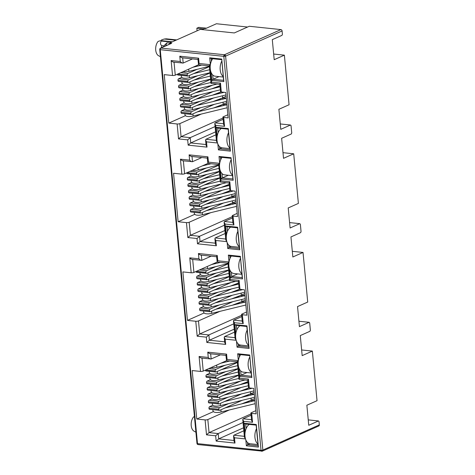 <?xml version="1.0" encoding="UTF-8"?>
<svg xmlns="http://www.w3.org/2000/svg" width="475" height="475" viewBox="0 0 475 475"><rect width="100%" height="100%" fill="white"/><g stroke="black" fill="none" stroke-linecap="round" stroke-linejoin="round"><path stroke-width="0.71" d="M160.158 48.444A1.3 0.997 66 0 1 160.497 48.147A1.3 0.997 66 0 1 160.912 48.082A1.3 0.772 96 0 0 160.259 49.679L223.802 56.341A1.3 0.772 -84 0 1 223.945 55.355A1.3 0.772 -84 0 1 224.449 54.75A1.3 0.997 66 0 1 225.613 56.109A1.3 0.338 174.6 0 1 223.802 56.341L261.042 450.294A1.3 0.772 96 0 0 261.672 451.25A1.3 0.772 96 0 0 261.927 451.208A1.3 0.997 66 0 0 262.342 451.143L198.134 444.588A1.3 0.772 96 0 1 197.499 443.632L261.042 450.294A1.3 0.338 -5.4 0 0 262.853 450.062L319.331 424.899A1.3 0.997 66 0 1 318.814 425.98L262.342 451.143A1.3 0.997 66 0 0 262.633 450.918A1.3 0.784 -140.9 0 1 261.042 450.294M169.67 44.062L169.575 43.071L200.308 29.379L234.3 32.941L249.286 26.268L280.927 29.587A1.3 0.997 66 0 1 282.091 30.946L282.411 34.331L282.002 35.328L272.3 39.645L274.194 59.69L284.377 55.153L289.067 104.755L278.884 109.292L280.778 129.337L290.48 125.014L291.033 125.584L291.733 132.976L291.329 133.968L281.627 138.29L283.522 158.335L293.704 153.799L298.389 203.401L288.212 207.937L290.106 227.982L299.802 223.66L300.36 224.23L301.055 231.616L300.651 232.613L290.949 236.936L292.843 256.981L303.026 252.445L307.717 302.047L297.534 306.583L299.428 326.628L309.13 322.305L309.682 322.875L310.383 330.262L309.979 331.259L300.277 335.582L302.171 355.627L312.348 351.09L317.039 400.692L306.862 405.228L308.756 425.273L318.452 420.951L319.01 421.515L319.331 424.899M273.659 54.031L284.377 55.153M280.268 123.945L290.48 125.014M282.987 152.677L293.704 153.799M289.596 222.591L299.802 223.66M292.309 251.322L303.026 252.445M298.918 321.231L309.13 322.305M301.637 349.962L312.348 351.09M308.245 419.876L318.452 420.951M169.575 43.071L171.665 43.29A1.3 0.997 -114 0 0 171.255 43.356L160.497 48.147L159.731 49.459A1.3 0.338 174.6 0 1 159.743 49.406M223.559 123.737L215.133 122.859L223.137 119.29M201.335 114.042L179.841 123.619A1.953 0.511 174.6 0 1 177.122 123.969L168.809 123.096L164.225 74.623L172.538 75.489A1.953 0.511 -5.4 0 0 175.263 75.145L198.556 64.76M213.548 107.979L223.256 104.274L216.636 107.225M168.809 123.096L185.499 115.657M232.887 222.383L224.461 221.498L232.465 217.936M210.657 212.687L189.169 222.264A1.953 0.511 174.6 0 1 186.443 222.615L178.131 221.742L173.547 173.262L181.866 174.135A1.953 0.511 -5.4 0 0 184.585 173.791L207.884 163.406M222.87 206.625L232.578 202.92L225.963 205.871M178.131 221.742L194.827 214.302M242.208 321.029L233.783 320.144L241.787 316.582M219.984 311.333L198.491 320.91A1.953 0.511 174.6 0 1 195.771 321.26L187.453 320.387L182.875 271.908L191.188 272.781A1.953 0.511 -5.4 0 0 193.913 272.43L217.206 262.052M232.198 305.271L241.906 301.566L235.285 304.517M187.453 320.387L204.149 312.948M251.53 419.674L243.111 418.79L251.115 415.227M229.306 409.978L207.818 419.556A1.953 0.511 174.6 0 1 205.093 419.906L196.781 419.033L192.197 370.553L200.515 371.426A1.953 0.511 -5.4 0 0 203.235 371.076L226.533 360.697L237.316 361.825M241.52 403.916L251.227 400.211L244.613 403.162M196.781 419.033L213.477 411.593M238.337 360.774L237.678 353.744L249.702 355.003L251.833 377.554L239.81 376.289L239.05 368.303M210.366 64.838L209.701 57.807L221.73 59.072L223.862 81.617L211.832 80.358L211.078 72.366M217.134 136.426L216.273 127.33L228.303 128.594L230.434 151.139L218.405 149.88L217.847 143.955M219.83 84.283L220.531 91.687A1.953 0.511 -5.4 0 0 221.32 92.019L225.768 92.482L228.172 117.913L223.725 117.444A1.953 0.511 174.6 0 1 222.935 117.117A1.953 0.511 174.6 0 1 223.309 116.767L227.875 114.736M229.152 182.928L229.852 190.333A1.953 0.511 -5.4 0 0 230.648 190.665L235.095 191.128L237.5 216.558L233.053 216.089A1.953 0.511 174.6 0 1 232.257 215.763A1.953 0.511 174.6 0 1 232.637 215.412L237.197 213.382M226.456 235.072L225.595 225.975L237.625 227.24L239.756 249.785L227.727 248.526L227.169 242.6M219.688 163.483L219.028 156.453L231.052 157.718L233.183 180.263L221.16 179.004L220.4 171.012M238.48 281.574L239.18 288.978A1.953 0.511 -5.4 0 0 239.97 289.311L244.417 289.774L246.822 315.204L242.375 314.735A1.953 0.511 174.6 0 1 241.585 314.408A1.953 0.511 174.6 0 1 241.959 314.058L246.525 312.027M235.784 333.717L234.923 324.621L246.953 325.88L249.084 348.43L237.055 347.166L236.497 341.246M229.015 262.129L228.35 255.099L240.38 256.363L242.511 278.908L230.482 277.649L229.728 269.658M247.802 380.214L248.502 387.624A1.953 0.511 -5.4 0 0 249.298 387.95L253.745 388.419L256.15 413.85L251.703 413.381A1.953 0.511 174.6 0 1 250.907 413.054A1.953 0.511 174.6 0 1 251.287 412.704L255.847 410.667M245.106 432.363L244.245 423.267L256.274 424.525L258.406 447.076L246.377 445.811L245.818 439.892M202.089 29.563L204.624 28.435L205.669 28.542L216.428 23.75L247.594 27.022M223.725 117.444L224.568 126.338L223.636 124.521L222.935 117.117M215.133 122.859L214.795 123.595L215.727 125.412L216.956 138.421M220.246 84.324C219.634 84.526 219.717 84.128 220.483 83.125L221.32 92.019M210.556 70.68L211.642 82.199C210.876 83.196 210.799 83.6 211.405 83.398M209.333 65.787L210.989 83.357L219.842 84.39M177.395 74.189A1.3 0.772 96 0 0 178.018 75.062L187.904 76.095A1.3 0.772 -84 0 1 187.269 75.145L187.257 75.02A1.3 0.772 -84 0 1 187.91 73.423L180.797 72.675M181.011 112.438A1.3 0.772 96 0 0 181.64 113.388L191.526 114.427A1.3 0.772 -84 0 1 190.897 113.472L190.885 113.347A1.3 0.772 -84 0 1 191.532 111.756L181.646 110.717A1.3 0.772 96 0 0 180.999 112.314L190.897 113.472M181.646 110.717L184.9 109.268M180.405 106.05A1.3 0.772 96 0 0 181.04 107L190.92 108.039A1.3 0.772 -84 0 1 190.291 107.083L190.279 106.958A1.3 0.772 -84 0 1 190.926 105.367L181.046 104.328A1.3 0.772 96 0 0 180.393 105.925L190.291 107.083M181.046 104.328L184.294 102.879M179.805 99.661A1.3 0.772 96 0 0 180.435 100.617L190.321 101.65A1.3 0.772 -84 0 1 189.685 100.694L189.673 100.569A1.3 0.772 -84 0 1 190.327 98.978L180.441 97.939A1.3 0.772 96 0 0 179.793 99.536L189.685 100.694M180.441 97.939L183.688 96.49M179.2 93.272A1.3 0.772 96 0 0 179.829 94.228L189.715 95.261A1.3 0.772 -84 0 1 189.086 94.311L189.074 94.181A1.3 0.772 -84 0 1 189.721 92.589L179.835 91.55A1.3 0.772 96 0 0 179.188 93.147L189.086 94.311M179.835 91.55L183.083 90.102M178.594 86.883A1.3 0.772 96 0 0 179.229 87.839L189.109 88.873A1.3 0.772 -84 0 1 188.48 87.923L188.468 87.792A1.3 0.772 -84 0 1 189.115 86.201L179.235 85.162A1.3 0.772 96 0 0 178.582 86.759L188.48 87.923M179.235 85.162L182.483 83.713M177.988 80.495A1.3 0.772 96 0 0 178.624 81.451L188.51 82.484A1.3 0.772 -84 0 1 187.874 81.534L187.862 81.409A1.3 0.772 -84 0 1 188.516 79.812L178.63 78.773A1.3 0.772 96 0 0 177.977 80.37L187.874 81.534M178.63 78.773L181.877 77.33M223.018 117.99L181.076 136.681L179.841 123.619M223.375 105.581L223.06 102.208M233.053 216.089L233.89 224.984L232.958 223.167L232.257 215.763M224.461 221.498L224.123 222.241L225.055 224.058L226.284 237.067M229.567 182.97C228.962 183.172 229.039 182.768 229.805 181.771L230.648 190.665M219.877 169.326L220.97 180.844C220.204 181.842 220.121 182.246 220.732 182.044M218.654 164.433L220.317 182.002L229.164 183.035M186.723 172.835A1.3 0.772 96 0 0 187.346 173.708L197.226 174.741A1.3 0.772 -84 0 1 196.597 173.791L196.585 173.66A1.3 0.772 -84 0 1 197.232 172.069L190.119 171.321M190.333 211.084A1.3 0.772 96 0 0 190.968 212.034L200.854 213.073A1.3 0.772 -84 0 1 200.218 212.117L200.207 211.993A1.3 0.772 -84 0 1 200.86 210.401L190.974 209.362A1.3 0.772 96 0 0 190.321 210.959L200.218 212.117M190.974 209.362L194.222 207.913M189.733 204.695A1.3 0.772 96 0 0 190.362 205.645L200.248 206.684A1.3 0.772 -84 0 1 199.613 205.728L199.601 205.604A1.3 0.772 -84 0 1 200.254 204.013L190.368 202.973A1.3 0.772 96 0 0 189.721 204.571L199.613 205.728M190.368 202.973L193.616 201.525M189.127 198.307A1.3 0.772 96 0 0 189.763 199.257L199.643 200.296A1.3 0.772 -84 0 1 199.013 199.34L199.001 199.215A1.3 0.772 -84 0 1 199.648 197.624L189.763 196.585A1.3 0.772 96 0 0 189.115 198.182L199.013 199.34M189.763 196.585L193.016 195.136M188.522 191.918A1.3 0.772 96 0 0 189.157 192.868L199.037 193.907A1.3 0.772 -84 0 1 198.408 192.951L198.396 192.826A1.3 0.772 -84 0 1 199.043 191.235L189.163 190.196A1.3 0.772 96 0 0 188.51 191.793L198.408 192.951M189.163 190.196L192.411 188.747M187.922 185.529A1.3 0.772 96 0 0 188.551 186.485L198.437 187.518A1.3 0.772 -84 0 1 197.802 186.562L197.79 186.438A1.3 0.772 -84 0 1 198.443 184.846L188.557 183.807A1.3 0.772 96 0 0 187.91 185.404L197.802 186.562M188.557 183.807L191.805 182.358M187.316 179.14A1.3 0.772 96 0 0 187.946 180.096L197.832 181.129A1.3 0.772 -84 0 1 197.202 180.179L197.19 180.049A1.3 0.772 -84 0 1 197.838 178.458L187.952 177.418A1.3 0.772 96 0 0 187.304 179.016L197.202 180.179M187.952 177.418L191.205 175.97M232.34 216.636L190.404 235.321L189.169 222.264M232.703 204.226L232.382 200.854M242.375 314.735L243.218 323.629L242.286 321.812L241.585 314.408M233.783 320.144L233.445 320.886L234.377 322.703L235.606 335.712M238.895 281.616C238.284 281.817 238.367 281.414 239.133 280.416L239.97 289.311M229.205 267.971L230.292 279.49C229.526 280.488 229.449 280.891 230.054 280.689M227.982 263.079L229.639 280.642L238.492 281.675M196.044 271.48A1.3 0.772 96 0 0 196.668 272.353L206.554 273.386A1.3 0.772 -84 0 1 205.918 272.43L205.907 272.306A1.3 0.772 -84 0 1 206.56 270.714L199.447 269.966M199.66 309.73A1.3 0.772 96 0 0 200.29 310.68L210.176 311.719A1.3 0.772 -84 0 1 209.546 310.763L209.534 310.638A1.3 0.772 -84 0 1 210.182 309.041L200.296 308.008A1.3 0.772 96 0 0 199.648 309.599L209.546 310.763M200.296 308.008L203.549 306.559M199.055 303.341A1.3 0.772 96 0 0 199.69 304.291L209.57 305.33A1.3 0.772 -84 0 1 208.941 304.374L208.929 304.249A1.3 0.772 -84 0 1 209.576 302.652L199.696 301.619A1.3 0.772 96 0 0 199.043 303.216L208.941 304.374M199.696 301.619L202.944 300.17M198.449 296.952A1.3 0.772 96 0 0 199.084 297.902L208.97 298.941A1.3 0.772 -84 0 1 208.335 297.985L208.323 297.861A1.3 0.772 -84 0 1 208.976 296.269L199.09 295.23A1.3 0.772 96 0 0 198.437 296.827L208.335 297.985M199.09 295.23L202.338 293.782M197.849 290.563A1.3 0.772 96 0 0 198.479 291.513L208.365 292.553A1.3 0.772 -84 0 1 207.729 291.597L207.717 291.472A1.3 0.772 -84 0 1 208.371 289.881L198.485 288.842A1.3 0.772 96 0 0 197.838 290.439L207.729 291.597M198.485 288.842L201.732 287.393M197.244 284.175A1.3 0.772 96 0 0 197.879 285.125L207.759 286.164A1.3 0.772 -84 0 1 207.13 285.208L207.118 285.083A1.3 0.772 -84 0 1 207.765 283.492L197.885 282.453A1.3 0.772 96 0 0 197.232 284.05L207.13 285.208M197.885 282.453L201.133 281.004M196.638 277.786A1.3 0.772 96 0 0 197.273 278.736L207.159 279.775A1.3 0.772 -84 0 1 206.524 278.819L206.512 278.694A1.3 0.772 -84 0 1 207.165 277.103L197.279 276.064A1.3 0.772 96 0 0 196.626 277.661L206.524 278.819M197.279 276.064L200.527 274.615M241.668 315.281L199.726 333.967L198.491 320.91M242.024 302.872L241.71 299.499M251.703 413.381L252.54 422.275L251.607 420.458L250.907 413.054M243.111 418.79L242.767 419.532L243.705 421.349L244.934 434.352M248.217 380.261C247.612 380.463 247.689 380.059 248.455 379.062L249.298 387.95M238.527 366.617L239.62 378.13C238.854 379.133 238.771 379.531 239.382 379.335M237.304 361.718L238.967 379.287L247.813 380.321M205.372 370.126A1.3 0.772 96 0 0 205.996 370.993L215.876 372.032A1.3 0.772 -84 0 1 215.246 371.076L215.234 370.951A1.3 0.772 -84 0 1 215.882 369.36L208.768 368.612M208.982 408.369A1.3 0.772 96 0 0 209.618 409.325L219.503 410.364A1.3 0.772 -84 0 1 218.868 409.408L218.856 409.284A1.3 0.772 -84 0 1 219.509 407.687L209.623 406.653A1.3 0.772 96 0 0 208.97 408.245L218.868 409.408M209.623 406.653L212.871 405.205M208.382 401.987A1.3 0.772 96 0 0 209.012 402.937L218.898 403.976A1.3 0.772 -84 0 1 218.263 403.02L218.251 402.895A1.3 0.772 -84 0 1 218.904 401.298L209.018 400.265A1.3 0.772 96 0 0 208.371 401.856L218.263 403.02M209.018 400.265L212.266 398.816M207.777 395.598A1.3 0.772 96 0 0 208.406 396.548L218.292 397.587A1.3 0.772 -84 0 1 217.663 396.631L217.651 396.506A1.3 0.772 -84 0 1 218.298 394.909L208.412 393.876A1.3 0.772 96 0 0 207.765 395.467L217.663 396.631M208.412 393.876L211.666 392.427M207.171 389.209A1.3 0.772 96 0 0 207.807 390.159L217.687 391.198A1.3 0.772 -84 0 1 217.057 390.242L217.045 390.117A1.3 0.772 -84 0 1 217.692 388.52L207.812 387.487A1.3 0.772 96 0 0 207.159 389.084L217.057 390.242M207.812 387.487L211.06 386.038M206.572 382.82A1.3 0.772 96 0 0 207.201 383.77L217.087 384.809A1.3 0.772 -84 0 1 216.452 383.853L216.44 383.729A1.3 0.772 -84 0 1 217.093 382.137L207.207 381.098A1.3 0.772 96 0 0 206.56 382.696L216.452 383.853M207.207 381.098L210.455 379.65M205.966 376.432A1.3 0.772 96 0 0 206.595 377.382L216.481 378.421A1.3 0.772 -84 0 1 215.852 377.465L215.84 377.34A1.3 0.772 -84 0 1 216.487 375.749L206.601 374.71A1.3 0.772 96 0 0 205.954 376.307L215.852 377.465M206.601 374.71L209.849 373.261M250.99 413.927L209.053 432.612L207.818 419.556M251.352 401.517L251.032 398.145M251.833 377.554L251.536 376.277L241.08 375.179L239.81 376.289M249.702 355.003L251.536 376.277M237.678 353.744L239.127 354.51L249.583 355.609M246.994 372.543L241.08 375.179L240.671 370.886M239.364 357.016L239.127 354.51M223.862 81.617L223.565 80.34L213.103 79.242L211.832 80.358M221.73 59.072L223.565 80.34M209.701 57.807L211.149 58.573L221.611 59.672M219.023 76.606L213.103 79.242L212.699 74.949M211.387 61.079L211.149 58.573M216.273 127.33L217.722 128.096L228.184 129.194L228.303 128.594M218.405 149.88L219.676 148.764L219.468 146.537M218.156 132.667L217.722 128.096M230.434 151.139L230.138 149.863L219.676 148.764L221.878 147.784M228.184 129.194L230.138 149.863M172.538 75.489L171.125 60.557L180.28 61.512L179.782 56.222L198.603 58.193L199.108 63.49L209.986 64.63C209.22 65.633 209.137 66.031 209.742 65.829M199.108 63.49C198.342 64.487 198.259 64.891 198.865 64.689M197.95 59.351L198.568 64.766L209.338 65.894M198.603 58.193C197.838 59.197 197.76 59.595 198.366 59.399M179.782 56.222C180.904 57.422 181.872 57.932 182.679 57.754M180.28 61.512C181.408 62.712 182.37 63.223 183.178 63.044L192.506 58.888M173.559 62.142L183.178 63.044L182.685 57.855M171.125 60.557C172.253 61.756 173.221 62.267 174.028 62.083M178.535 138.908L181.076 136.681L190.232 137.637L187.684 139.864L178.535 138.908L177.122 123.969M217.324 142.268L217.39 142.981L206.512 141.841L207.011 147.131L188.183 145.16L190.73 142.933L190.232 137.637L215.074 126.57M207.011 147.131L206.079 145.314L205.58 140.024L205.918 139.282L215.858 134.852M206.512 141.841L205.58 140.024M217.39 142.981L216.458 141.164L214.795 123.595M181.866 174.135L180.453 159.196L189.602 160.158L189.103 154.868L207.931 156.839L208.43 162.135L219.308 163.275C218.542 164.273 218.464 164.677 219.07 164.475M208.43 162.135C207.664 163.133 207.587 163.537 208.192 163.335M207.278 157.997L207.896 163.406L218.666 164.54M207.931 156.839C207.165 157.842 207.082 158.24 207.694 158.044M189.103 154.868C190.232 156.067 191.193 156.578 192.001 156.394M189.602 160.158C190.73 161.357 191.698 161.868 192.506 161.69L201.833 157.534M182.887 160.787L192.506 161.69L192.013 156.501M180.453 159.196C181.581 160.402 182.542 160.906 183.35 160.728M187.857 237.553L190.404 235.321L199.553 236.283L197.012 238.509L187.857 237.553L186.443 222.615M226.646 240.914L226.717 241.627L215.834 240.487L216.339 245.777L197.511 243.806L200.052 241.573L199.553 236.283L224.402 225.209M216.339 245.777L215.401 243.96L214.902 238.67L215.24 237.928L225.186 233.498M215.834 240.487L214.902 238.67M226.717 241.627L225.779 239.81L224.123 222.241M225.595 225.975L227.05 226.741L237.506 227.84L237.625 227.24M227.727 248.526L229.003 247.41L228.79 245.183M227.477 231.313L227.05 226.741M239.756 249.785L239.459 248.508L229.003 247.41L231.2 246.43M237.506 227.84L239.459 248.508M233.183 180.263L232.887 178.986L222.431 177.888L221.16 179.004M231.052 157.718L232.887 178.986M219.028 156.453L220.477 157.219L230.933 158.317M228.344 175.251L222.431 177.888L222.021 173.595M220.715 159.725L220.477 157.219M191.188 272.781L189.774 257.842L198.93 258.804L198.425 253.513L217.253 255.485L217.758 260.781L228.635 261.921C227.869 262.918 227.786 263.322 228.392 263.12M217.758 260.781C216.992 261.778 216.909 262.182 217.514 261.98M216.6 256.642L217.217 262.052L227.988 263.186M217.253 255.485C216.487 256.488 216.41 256.886 217.016 256.684M198.425 253.513C199.553 254.713 200.521 255.223 201.329 255.039M198.93 258.804C200.052 260.003 201.02 260.514 201.828 260.336L211.155 256.179M192.209 259.433L201.828 260.336L201.335 255.146M189.774 257.842C190.902 259.041 191.87 259.552 192.678 259.374M197.184 336.199L199.726 333.967L208.881 334.928L206.334 337.155L197.184 336.199L195.771 321.26M235.974 339.56L236.039 340.272L225.162 339.132L225.661 344.423L206.833 342.451L209.38 340.219L208.881 334.928L233.724 323.855M225.661 344.423L224.728 342.606L224.23 337.315L224.568 336.573L234.507 332.144M225.162 339.132L224.23 337.315M236.039 340.272L235.107 338.455L233.445 320.886M234.923 324.621L236.372 325.387L246.834 326.485L246.953 325.88M237.055 347.166L238.325 346.055L238.118 343.829M236.805 329.959L236.372 325.387M249.084 348.43L248.787 347.154L238.325 346.055L240.522 345.076M246.834 326.485L248.787 347.154M242.511 278.908L242.214 277.632L231.752 276.533L230.482 277.649M240.38 256.363L242.214 277.632M228.35 255.099L229.799 255.865L240.261 256.963M237.672 273.897L231.752 276.533L231.349 272.24M230.037 258.37L229.799 255.865M200.515 371.426L199.102 356.488L208.252 357.449L207.753 352.159L226.581 354.13L227.08 359.421L237.957 360.567C237.191 361.564 237.114 361.968 237.72 361.766M227.08 359.421C226.314 360.424 226.237 360.828 226.842 360.626M225.928 355.288L226.545 360.697M226.581 354.13C225.815 355.134 225.732 355.532 226.343 355.33M207.753 352.159C208.881 353.358 209.843 353.869 210.651 353.685M208.252 357.449C209.38 358.649 210.348 359.159 211.149 358.981L220.477 354.825M201.537 358.073L211.149 358.981L210.662 353.792M199.102 356.488C200.23 357.687 201.192 358.197 202 358.019M206.506 434.839L209.053 432.612L218.203 433.574L215.662 435.801L206.506 434.839L205.093 419.906M245.296 438.205L245.361 438.918L234.484 437.778L234.988 443.068L216.161 441.091L218.702 438.864L218.203 433.574L243.052 422.501M234.988 443.068L234.05 441.251L233.552 435.961L233.89 435.219L243.835 430.789M234.484 437.778L233.552 435.961M245.361 438.918L244.429 437.101L242.767 419.532M244.245 423.267L245.694 424.032L256.156 425.125L256.274 424.525M246.377 445.811L247.653 444.701L247.439 442.468M246.127 428.604L245.694 424.032M258.406 447.076L258.109 445.793L247.653 444.701L249.85 443.721M256.156 425.125L258.109 445.793M172.443 41.794L160.811 40.571L161.268 41.046C160.123 42.964 160.283 44.502 161.749 45.647L163.845 45.867L166.945 42.845L169.581 43.124M166.945 42.845A9.773 5.771 96 0 0 165.745 45.808M219.503 410.364A1.3 0.772 -84 0 0 219.753 410.317L242.303 400.271M248.971 387.903L243.402 390.385M228.101 397.201L218.904 401.298M240.314 391.139L248.864 387.873M218.292 397.587A1.3 0.772 -84 0 0 218.547 397.539L241.092 387.493M226.89 384.423L217.692 388.52M217.087 384.809A1.3 0.772 -84 0 0 217.342 384.768L238.587 375.298M225.684 371.646L216.487 375.749M215.876 372.032A1.3 0.772 -84 0 0 216.131 371.99L237.381 362.52M210.176 311.719A1.3 0.772 -84 0 0 210.431 311.671L232.976 301.625M239.643 289.257L234.08 291.739M218.773 298.555L209.576 302.652M230.987 292.493L239.537 289.233M208.97 298.941A1.3 0.772 -84 0 0 209.226 298.9L231.77 288.853M217.568 285.778L208.371 289.881M207.759 286.164A1.3 0.772 -84 0 0 208.014 286.122L229.265 276.652M216.357 273.006L207.165 277.103M206.554 273.386A1.3 0.772 -84 0 0 206.809 273.345L228.053 263.874M200.854 213.073A1.3 0.772 -84 0 0 201.103 213.032L223.654 202.985M230.322 190.612L224.752 193.093M209.451 199.91L200.254 204.013M221.665 193.848L230.215 190.588M199.643 200.296A1.3 0.772 -84 0 0 199.898 200.254L222.442 190.208M208.24 187.138L199.043 191.235M198.437 187.518A1.3 0.772 -84 0 0 198.692 187.477L219.937 178.006M207.035 174.361L197.838 178.458M197.226 174.741A1.3 0.772 -84 0 0 197.481 174.699L218.732 165.229M191.526 114.427A1.3 0.772 -84 0 0 191.781 114.386L214.326 104.34M220.994 91.966L215.43 94.448M200.123 101.27L190.926 105.367M212.337 95.202L220.887 91.942M190.321 101.65A1.3 0.772 -84 0 0 190.576 101.608L213.121 91.562M198.918 88.492L189.721 92.589M189.109 88.873A1.3 0.772 -84 0 0 189.365 88.831L210.615 79.361M197.707 75.715L188.516 79.812M187.904 76.095A1.3 0.772 -84 0 0 188.159 76.053L209.404 66.583M197.107 69.326L187.91 73.423M188.51 82.484A1.3 0.772 -84 0 0 188.759 82.442L210.009 72.972M198.312 82.104L189.115 86.201M189.715 95.261A1.3 0.772 -84 0 0 189.97 95.22L212.515 85.173M219.973 85.767L214.825 88.059M199.524 94.881L190.327 98.978M211.737 88.813L219.961 85.678M190.92 108.039A1.3 0.772 -84 0 0 191.176 107.997L213.72 97.951M212.942 101.591L222.65 97.886L216.036 100.837M200.729 107.659L191.532 111.756M206.429 167.972L197.232 172.069M197.832 181.129A1.3 0.772 -84 0 0 198.087 181.088L219.337 171.618M207.64 180.749L198.443 184.846M199.037 193.907A1.3 0.772 -84 0 0 199.292 193.865L221.843 183.819M229.294 184.413L224.152 186.705M208.846 193.527L199.648 197.624M221.059 187.459L229.288 184.324M200.248 206.684A1.3 0.772 -84 0 0 200.503 206.643L223.048 196.597M222.27 200.236L231.972 196.531L225.358 199.482M210.051 206.298L200.86 210.401M215.757 266.618L206.56 270.714M207.159 279.775A1.3 0.772 -84 0 0 207.409 279.733L228.659 270.263M216.962 279.395L207.765 283.492M208.365 292.553A1.3 0.772 -84 0 0 208.62 292.511L231.165 282.465M238.616 283.058L233.474 285.35M218.167 292.167L208.976 296.269M230.387 286.104L238.61 282.963M209.57 305.33A1.3 0.772 -84 0 0 209.825 305.288L232.37 295.242M231.592 298.882L241.3 295.177L234.686 298.128M219.379 304.944L210.182 309.041M225.079 365.263L215.882 369.36M216.481 378.421A1.3 0.772 -84 0 0 216.737 378.379L237.987 368.909M226.29 378.035L217.093 382.137M217.687 391.198A1.3 0.772 -84 0 0 217.942 391.157L240.493 381.11M247.944 381.704L242.802 383.996M227.495 390.812L218.298 394.909M239.709 384.75L247.938 381.609M218.898 403.976A1.3 0.772 -84 0 0 219.153 403.928L241.698 393.882M240.92 397.527L250.622 393.822L244.007 396.773M228.701 403.59L219.509 407.687M215.579 131.86L190.73 142.933L206.002 144.531M224.901 230.506L200.052 241.573L215.329 243.176M234.228 329.151L209.38 340.219L224.651 341.822M243.55 427.797L218.702 438.864L233.979 440.468M163.845 45.867A11.079 6.543 96 0 0 163.655 46.74M250.747 395.129L250.426 391.756M250.141 388.74L250.076 388.033M241.425 296.483L241.104 293.111M240.819 290.094L240.754 289.388M232.097 197.838L231.776 194.465M231.491 191.449L231.426 190.742M222.775 99.192L222.454 95.819M222.169 92.803L222.104 92.103M226.735 102.725L223.256 104.274L226.919 104.66M236.063 201.37L232.578 202.92L236.247 203.306M245.385 300.016L241.906 301.566L245.569 301.952M254.713 398.662L251.227 400.211L254.897 400.597M161.749 45.647A11.079 6.543 96 0 0 161.369 47.755M226.136 96.336L222.65 97.886L226.32 98.272M235.458 194.982L231.972 196.531L235.642 196.917M244.785 293.627L241.3 295.177L244.969 295.563M254.107 392.273L250.622 393.822L254.291 394.208M160.811 40.571L158.104 41.426A8.146 4.809 96 0 0 155.669 49.317A8.146 4.809 96 0 0 158.573 55.718L160.419 56.709M161.637 40.66L161.559 39.888L164.267 39.033L175.904 40.25M176.67 39.912L166.262 38.819L164.267 39.033M194.441 416.634L193.598 416.907A8.146 4.809 96 0 0 191.164 424.798A8.146 4.809 96 0 0 194.067 431.193L195.908 432.185M161.268 41.046L171.677 42.132M212.675 58.734A10.1 5.967 96 0 0 210.253 68.81A10.1 5.967 96 0 0 215.157 76.202L223.25 77.051M223.197 76.481A10.1 5.967 -84 0 1 220.192 69.855A10.1 5.967 -84 0 1 221.754 61.192M203.514 28.927L196.84 28.227L197.083 30.816M196.84 28.227L198.758 27.372L206.482 28.179M221.285 128.47A10.1 5.967 96 0 0 217.022 140.398A10.1 5.967 96 0 0 221.926 147.79L230.019 148.639M229.965 148.069A10.1 5.967 -84 0 1 226.961 141.437A10.1 5.967 -84 0 1 228.523 132.774M230.612 227.115A10.1 5.967 96 0 0 226.349 239.044A10.1 5.967 96 0 0 231.248 246.436L239.347 247.285M239.293 246.709A10.1 5.967 -84 0 1 236.283 240.083A10.1 5.967 -84 0 1 237.844 231.42M239.934 325.761A10.1 5.967 96 0 0 235.671 337.689A10.1 5.967 96 0 0 240.576 345.082L248.668 345.931M248.615 345.355A10.1 5.967 -84 0 1 245.611 338.728A10.1 5.967 -84 0 1 247.172 330.066M249.262 424.407A10.1 5.967 96 0 0 244.999 436.335A10.1 5.967 96 0 0 249.898 443.727L257.996 444.576M257.943 444A10.1 5.967 -84 0 1 254.933 437.374A10.1 5.967 -84 0 1 256.494 428.711M221.997 157.379A10.1 5.967 96 0 0 219.581 167.455A10.1 5.967 96 0 0 224.479 174.848L232.578 175.697M232.524 175.127A10.1 5.967 -84 0 1 229.514 168.494A10.1 5.967 -84 0 1 231.076 159.832M231.325 256.025A10.1 5.967 96 0 0 228.902 266.101A10.1 5.967 96 0 0 233.807 273.493L241.9 274.342M241.846 273.766A10.1 5.967 -84 0 1 238.842 267.14A10.1 5.967 -84 0 1 240.403 258.477M240.647 354.671A10.1 5.967 96 0 0 238.23 364.747A10.1 5.967 96 0 0 243.129 372.139L251.227 372.988M251.174 372.412A10.1 5.967 -84 0 1 248.164 365.786A10.1 5.967 -84 0 1 249.725 357.123M223.945 55.355A1.3 0.463 22.2 0 1 225.613 56.109L262.853 450.062A1.3 0.997 66 0 1 262.633 450.918M159.748 49.501A1.3 0.338 174.6 0 1 159.731 49.459L196.971 443.412A1.3 0.338 -5.4 0 0 196.988 443.454A1.3 0.338 -5.4 0 0 197.499 443.632L160.259 49.679A1.3 0.338 174.6 0 1 159.748 49.501A1.3 1.247 -31.6 0 1 160.912 48.082L224.449 54.75L280.927 29.587M196.988 443.454A1.3 1.247 148.4 0 0 197.944 444.523M282.091 30.946L225.613 56.109M171.665 43.29L160.912 48.082M224.568 126.338L215.727 125.412M188.183 145.16L187.684 139.864M209.986 64.63L210.193 66.832M211.642 82.199L220.483 83.125M233.89 224.984L225.055 224.058M197.511 243.806L197.012 238.509M219.308 163.275L219.515 165.478M220.97 180.844L229.805 181.771M243.218 323.629L234.377 322.703M206.833 342.451L206.334 337.155M228.635 261.921L228.843 264.124M230.292 279.49L239.133 280.416M252.54 422.275L243.705 421.349M216.161 441.091L215.662 435.801M237.957 360.567L238.165 362.763M239.62 378.13L248.455 379.062M175.263 75.145L174.034 62.189M184.585 173.791L183.362 160.835M193.913 272.43L192.684 259.481M203.235 371.076L202.012 358.126M216.38 140.38L205.918 139.282M225.708 239.026L215.24 237.928M235.03 337.672L224.568 336.573M244.358 436.317L233.89 435.219M208.371 401.856L218.251 402.895M207.159 389.084L217.045 390.117M205.954 376.307L215.84 377.34M215.246 371.076L205.521 370.061M199.043 303.216L208.929 304.249M197.838 290.439L207.717 291.472M196.626 277.661L206.512 278.694M205.918 272.43L196.199 271.415M189.721 204.571L199.601 205.604M188.51 191.793L198.396 192.826M187.304 179.016L197.19 180.049M196.597 173.791L186.871 172.769M180.393 105.925L190.279 106.958M179.188 93.147L189.074 94.181M177.977 80.37L187.862 81.409M187.269 75.145L177.549 74.124M177.775 74.023L187.257 75.02M178.582 86.759L188.468 87.792M179.793 99.536L189.673 100.569M180.999 112.314L190.885 113.347M187.097 172.668L196.585 173.66M187.91 185.404L197.79 186.438M189.115 198.182L199.001 199.215M190.321 210.959L200.207 211.993M196.424 271.314L205.907 272.306M197.232 284.05L207.118 285.083M198.437 296.827L208.323 297.861M199.648 309.599L209.534 310.638M205.746 369.96L215.234 370.951M206.56 382.696L216.44 383.729M207.765 395.467L217.651 396.506M208.97 408.245L218.856 409.284M189.157 75.608A1.496 0.707 76.3 0 1 189.448 76.641A1.496 0.707 76.3 0 1 189.038 77.829L209.986 72.717M189.763 81.997A1.496 0.707 76.3 0 1 190.047 83.03A1.496 0.707 76.3 0 1 189.644 84.218L210.591 79.105M190.368 88.386A1.496 0.707 76.3 0 1 190.653 89.419A1.496 0.707 76.3 0 1 190.249 90.606L216.968 84.087M190.968 94.774A1.496 0.707 76.3 0 1 191.259 95.808A1.496 0.707 76.3 0 1 190.849 96.995L220.352 89.799M191.573 101.163A1.496 0.707 76.3 0 1 191.864 102.196A1.496 0.707 76.3 0 1 191.455 103.384L226.005 94.952M192.179 107.552A1.496 0.707 76.3 0 1 192.464 108.585A1.496 0.707 76.3 0 1 192.06 109.772L226.605 101.341M192.779 113.941A1.496 0.707 76.3 0 1 193.07 114.974A1.496 0.707 76.3 0 1 192.66 116.161L227.21 107.73M188.557 69.219A1.496 0.707 76.3 0 1 188.842 70.252A1.496 0.707 76.3 0 1 188.433 71.44L209.38 66.328M198.485 174.254A1.496 0.707 76.3 0 1 198.77 175.287A1.496 0.707 76.3 0 1 198.366 176.474L219.308 171.362M199.084 180.643A1.496 0.707 76.3 0 1 199.375 181.676A1.496 0.707 76.3 0 1 198.966 182.863L219.913 177.751M199.69 187.031A1.496 0.707 76.3 0 1 199.981 188.064A1.496 0.707 76.3 0 1 199.571 189.252L226.29 182.732M200.296 193.42A1.496 0.707 76.3 0 1 200.581 194.453A1.496 0.707 76.3 0 1 200.177 195.641L229.674 188.444M200.901 199.809A1.496 0.707 76.3 0 1 201.186 200.842A1.496 0.707 76.3 0 1 200.783 202.029L235.327 193.598M201.501 206.197A1.496 0.707 76.3 0 1 201.792 207.231A1.496 0.707 76.3 0 1 201.382 208.418L235.933 199.987M202.107 212.586A1.496 0.707 76.3 0 1 202.392 213.619A1.496 0.707 76.3 0 1 201.988 214.807L236.538 206.376M197.879 167.865A1.496 0.707 76.3 0 1 198.164 168.898A1.496 0.707 76.3 0 1 197.76 170.086L218.708 164.973M207.807 272.899A1.496 0.707 76.3 0 1 208.098 273.933A1.496 0.707 76.3 0 1 207.688 275.12L228.635 270.008M208.412 279.288A1.496 0.707 76.3 0 1 208.697 280.321A1.496 0.707 76.3 0 1 208.293 281.509L229.241 276.397M209.018 285.677A1.496 0.707 76.3 0 1 209.303 286.71A1.496 0.707 76.3 0 1 208.899 287.897L235.618 281.378M209.618 292.066A1.496 0.707 76.3 0 1 209.908 293.099A1.496 0.707 76.3 0 1 209.499 294.286L239.002 287.084M210.223 298.454A1.496 0.707 76.3 0 1 210.508 299.488A1.496 0.707 76.3 0 1 210.104 300.675L244.655 292.244M210.829 304.837A1.496 0.707 76.3 0 1 211.114 305.876A1.496 0.707 76.3 0 1 210.71 307.064L245.254 298.632M211.428 311.226A1.496 0.707 76.3 0 1 211.719 312.265A1.496 0.707 76.3 0 1 211.31 313.452L245.86 305.021M207.201 266.511A1.496 0.707 76.3 0 1 207.492 267.544A1.496 0.707 76.3 0 1 207.082 268.731L228.03 263.619M217.134 371.545A1.496 0.707 76.3 0 1 217.419 372.578A1.496 0.707 76.3 0 1 217.016 373.766L237.957 368.653M217.734 377.934A1.496 0.707 76.3 0 1 218.025 378.967A1.496 0.707 76.3 0 1 217.615 380.154L238.563 375.042M218.34 384.322A1.496 0.707 76.3 0 1 218.631 385.356A1.496 0.707 76.3 0 1 218.221 386.543L244.94 380.024M218.945 390.705A1.496 0.707 76.3 0 1 219.23 391.744A1.496 0.707 76.3 0 1 218.827 392.932L248.324 385.73M219.545 397.094A1.496 0.707 76.3 0 1 219.836 398.133A1.496 0.707 76.3 0 1 219.426 399.321L253.977 390.889M220.151 403.483A1.496 0.707 76.3 0 1 220.442 404.522A1.496 0.707 76.3 0 1 220.032 405.703L254.582 397.278M220.756 409.872A1.496 0.707 76.3 0 1 221.041 410.911A1.496 0.707 76.3 0 1 220.638 412.092L255.188 403.667M216.529 365.156A1.496 0.707 76.3 0 1 216.814 366.189A1.496 0.707 76.3 0 1 216.41 367.377L237.357 362.265M196.971 443.412L198.134 444.588M197.962 59.458L182.21 57.807M207.29 158.104L191.538 156.453M216.612 256.749L200.86 255.099M225.934 355.395L210.188 353.744M181.408 75.418L181.313 76.178C181.432 77.366 182.406 78.037 184.235 78.185C185.624 78.179 185.214 78.518 189.038 77.829M193.586 73.637L209.701 69.7M182.008 81.807L181.913 82.567C182.032 83.754 183.012 84.425 184.84 84.574C186.23 84.568 185.82 84.906 189.644 84.218M194.192 80.02L210.306 76.089M182.614 88.19L182.519 88.956C182.638 90.143 183.611 90.814 185.44 90.962C186.835 90.957 186.42 91.295 190.249 90.606M194.797 86.408L210.906 82.478M183.219 94.578L183.124 95.344C183.243 96.532 184.217 97.203 186.046 97.351C187.441 97.345 187.025 97.684 190.849 96.995M195.397 92.797L220.067 86.782M183.825 100.967L183.73 101.733C183.849 102.921 184.822 103.586 186.651 103.74C188.041 103.734 187.631 104.073 191.455 103.384M196.003 99.186L224.164 92.316M184.425 107.356L184.33 108.122C184.448 109.309 185.422 109.974 187.257 110.129C188.646 110.123 188.237 110.461 192.06 109.772M196.608 105.575L226.32 98.325M185.03 113.745L184.935 114.511C185.054 115.698 186.028 116.363 187.857 116.518C189.252 116.512 188.836 116.85 192.66 116.161M197.208 111.963L226.925 104.714M182.982 71.701L183.629 71.796C185.024 71.79 184.609 72.129 188.433 71.44M192.987 67.248L201.78 65.099M190.73 174.058L190.635 174.824C190.754 176.011 191.728 176.682 193.562 176.831C194.952 176.825 194.536 177.163 198.366 176.474M202.914 172.277L219.023 168.346M191.336 180.447L191.241 181.213C191.36 182.4 192.333 183.071 194.162 183.219C195.558 183.213 195.142 183.552 198.966 182.863M203.514 178.665L219.628 174.735M191.942 186.835L191.847 187.601C191.965 188.789 192.939 189.454 194.768 189.608C196.157 189.602 195.748 189.941 199.571 189.252M204.119 185.054L220.234 181.123M192.541 193.224L192.446 193.99C192.565 195.178 193.539 195.842 195.373 195.997C196.763 195.991 196.353 196.329 200.177 195.641M204.725 191.443L229.389 185.428M193.147 199.613L193.052 200.379C193.171 201.566 194.144 202.231 195.973 202.386C197.368 202.38 196.953 202.718 200.783 202.029M205.331 197.832L233.492 190.962M193.752 206.002L193.658 206.768C193.776 207.955 194.75 208.62 196.579 208.774C197.968 208.768 197.558 209.107 201.382 208.418M205.93 204.22L235.648 196.971M194.352 212.39L194.257 213.156C194.376 214.338 195.356 215.009 197.184 215.163C198.574 215.157 198.164 215.496 201.988 214.807M206.536 210.609L236.253 203.359M192.304 170.347L192.957 170.442C194.346 170.436 193.937 170.774 197.76 170.086M202.308 165.888L211.102 163.744M200.058 272.703L199.963 273.469C200.082 274.657 201.056 275.322 202.884 275.476C204.274 275.47 203.864 275.809 207.688 275.12M212.236 270.922L228.35 266.992M200.658 279.092L200.563 279.858C200.682 281.046 201.655 281.711 203.49 281.865C204.879 281.859 204.47 282.197 208.293 281.509M212.842 277.311L228.956 273.38M201.263 285.481L201.168 286.247C201.287 287.434 202.261 288.099 204.09 288.254C205.485 288.248 205.069 288.586 208.899 287.897M213.447 283.7L229.556 279.769M201.869 291.87L201.774 292.636C201.893 293.823 202.867 294.488 204.695 294.642C206.091 294.637 205.675 294.975 209.499 294.286M214.047 290.088L238.717 284.068M202.475 298.258L202.38 299.024C202.498 300.206 203.472 300.877 205.301 301.031C206.69 301.025 206.281 301.364 210.104 300.675M214.652 296.477L242.814 289.608M203.074 304.647L202.979 305.407C203.098 306.595 204.072 307.266 205.907 307.42C207.296 307.414 206.886 307.747 210.71 307.064M215.258 302.866L244.969 295.616M203.68 311.036L203.585 311.796C203.704 312.983 204.678 313.654 206.506 313.809C207.902 313.803 207.486 314.135 211.31 313.452M215.858 309.255L245.575 302.005M201.626 268.993L202.279 269.087C203.674 269.082 203.258 269.42 207.082 268.731M211.63 264.533L220.43 262.39M209.38 371.349L209.285 372.115C209.404 373.303 210.377 373.968 212.206 374.122C213.602 374.116 213.186 374.454 217.016 373.766M221.564 369.568L237.672 365.637M209.986 377.738L209.891 378.504C210.009 379.691 210.983 380.356 212.812 380.511C214.207 380.505 213.792 380.843 217.615 380.154M222.163 375.957L238.278 372.026M210.591 384.127L210.496 384.892C210.615 386.074 211.589 386.745 213.417 386.899C214.807 386.893 214.397 387.232 218.221 386.543M222.769 382.345L238.883 378.415M211.191 390.515L211.096 391.275C211.215 392.463 212.188 393.134 214.023 393.288C215.412 393.282 215.003 393.615 218.827 392.932M223.375 388.734L248.039 382.713M211.797 396.904L211.702 397.664C211.82 398.852 212.794 399.522 214.623 399.677C216.018 399.671 215.602 400.003 219.426 399.321M223.974 395.123L252.142 388.253M212.402 403.293L212.307 404.053C212.426 405.24 213.4 405.911 215.228 406.066C216.618 406.06 216.208 406.392 220.032 405.703M224.58 401.512L254.297 394.262M213.002 409.682L212.907 410.442C213.026 411.629 213.999 412.3 215.834 412.454C217.223 412.448 216.814 412.781 220.638 412.092M225.186 407.9L254.903 400.651M210.953 367.638L211.607 367.733C212.996 367.727 212.586 368.066 216.41 367.377M220.958 363.179L229.752 361.036"/></g></svg>
